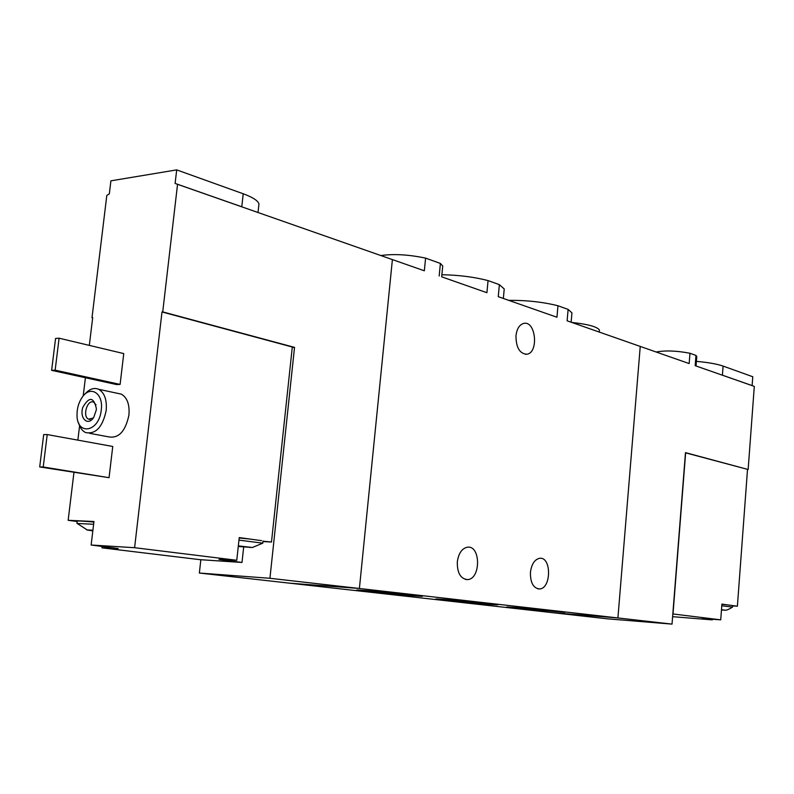 <?xml version="1.0" encoding="UTF-8"?>
<svg xmlns="http://www.w3.org/2000/svg" width="794" height="794" viewBox="0 0 794 794"><rect width="100%" height="100%" fill="white"/><g stroke="black" fill="none" stroke-linecap="round" stroke-linejoin="round"><path stroke-width="1.19" d="M571.849 314.037L571.948 312.886L568.117 309.402L557.964 305.75L556.951 317.243L498.255 296.678L499.366 284.659L488.052 280.59L486.921 292.708L441.692 276.838M557.964 305.75C542.858 301.988 526.452 300.192 508.736 300.35M568.117 309.402L567.115 320.806L571.134 322.215L571.948 312.886M488.052 280.59C474.018 276.967 458.634 275.022 441.891 274.744M504.101 290.366L504.23 288.947L499.366 284.659M512.775 607.896L564.901 612.343C561.11 611.449 505.907 606.427 506.622 607.033L512.775 607.896M443.161 600.066C461.493 602.17 503.604 605.753 497.173 604.651C492.806 603.658 434.993 598.368 435.827 599.043L443.161 600.066M365.577 591.341C385.834 593.664 428.76 597.306 421.654 596.086C416.582 594.954 355.772 589.346 356.754 590.111L365.577 591.341M636.192 345.003L640.242 346.422L617.911 617.95L359.404 588.483L289.423 583.153L359.404 588.483L392.395 259.588L359.404 588.483L269.93 578.29L294.534 347.375L292.252 347.504M696.765 356.794L695.971 355.424L695.177 365.677L754.3 386.39L748.146 469.512L685.48 452.64L672.032 624.114L617.911 617.95L552.029 612.621L199.363 573.04L269.93 578.29M442.605 267.27L442.734 266.03L440.392 263.439L439.181 275.984M440.392 263.439L425.594 258.11L424.343 270.784L388.107 258.09M425.594 258.11C408.493 254.566 393.596 253.723 380.882 255.559M599.371 330.79L599.43 330.086C597.406 326.8 588.185 324.25 571.769 322.433M457.304 561.924C458.545 553.329 461.919 548.426 467.428 547.205C480.787 545.061 480.985 579.024 467.616 579.59C460.609 578.915 457.165 573.02 457.304 561.924M530.442 572.305C531.563 564.097 534.62 559.433 539.612 558.301C551.562 556.415 551.512 588.553 539.563 588.959C533.34 588.275 530.303 582.727 530.442 572.305M695.971 355.424L689.976 353.261L689.162 363.573L567.115 320.806M515.971 335.743C516.884 328.656 519.524 324.528 523.881 323.366C535.91 320.607 538.918 352.993 526.779 354.253C519.633 353.658 516.031 347.484 515.971 335.743M238.269 546.5L252.026 547.443L238.329 545.895M92.908 530.223L86.725 529.896L92.829 530.908M263.003 541.2L271.488 542.024L292.301 347.018L161.996 311.953L134.603 547.701L236.761 560.276L219.005 559.423L242.001 562.46L199.959 559.661L101.96 547.84L113.224 548.555L113.324 547.741M134.603 547.701L91.141 545.021L93.95 521.509L68.155 520.308L73.941 472.499M113.224 548.555L118.127 548.555L91.141 545.021M236.761 560.276L239.242 537.578L250.249 539.096L239.193 537.985M101.96 547.84L102.138 546.361M77.187 521.519L68.155 520.308M77.862 440.134L79.599 425.783M83.201 395.998L85.415 377.736M89.325 345.39L92.69 317.63L92.005 317.679L106.803 195.463L109.334 193.845L110.902 180.833L176.695 169.886L243.222 193.776C252.611 197.22 257.861 200.584 258.963 203.86L258.695 206.311M176.695 169.886L175.117 183.424L177.548 184.317L162.73 311.893L161.996 311.953M89.573 433.306L108.45 436.829C118.604 438.715 125.422 431.479 128.926 415.123C129.759 404.563 127.219 397.566 121.313 394.132L117.433 393.298M109.046 477.69L112.748 446.466L47.213 434.566L43.69 434.596L39.7 466.941L109.046 477.69L43.223 466.981L47.213 434.566M120.102 384.415L123.755 353.588L59.093 338.194L55.57 338.442L51.63 370.351L116.569 384.554L120.102 384.415L55.153 370.173L59.093 338.194M175.117 183.424L241.773 206.777L243.222 193.776M177.548 184.317L392.395 259.588M200.842 559.72L199.363 573.04M92.66 317.848L92.005 317.679M162.73 311.893L294.534 347.375M78.596 422.855C79.956 427.748 82.308 430.993 85.653 432.571C95.786 434.457 102.625 427.103 106.178 410.528C107.041 399.829 104.53 392.752 98.645 389.288C93.771 387.313 89.027 389.11 84.412 394.687M101.255 410.022C103.726 393.199 90.218 384.733 82.02 397.536C78.795 402.379 77.137 407.937 77.028 414.2C76.313 436.065 99.121 432.532 101.255 410.022M96.253 410.131L96.372 408.553C93.672 396.802 89.146 396.404 82.784 407.372C79.291 418.398 87.995 426.567 93.702 417.446L96.253 410.131M96.054 404.851L93.742 402.23C87.39 398.836 82.05 416.652 88.65 419.192L93.345 417.972M39.7 466.941L43.223 466.981M51.63 370.351L55.153 370.173M262.963 541.568L271.488 542.024M242.001 562.46L243.669 547.076M76.968 523.286L77.216 521.271C76.978 520.755 82.536 521.013 93.881 522.045M93.623 524.268L76.949 523.464M261.563 540.654L250.249 539.096M252.353 547.523L262.794 543.165L238.964 540.128M249.931 547.572L250.438 547.264M721.458 610L725.388 610.199L721.488 609.703M672.617 616.68L712.287 619.876L712.337 619.181M672.826 613.951L720.724 619.836L702.452 618.605L712.287 619.876M673.004 613.961L685.639 452.858L748.146 469.512M720.724 619.836L721.905 604.095L727.165 604.82L721.895 604.294M725.398 610.169C726.421 610.397 728.813 609.375 732.554 607.122L732.604 605.574L737.388 606.229L747.511 469.512M672.032 624.114L607.46 618.834L552.029 612.621L617.911 617.95L640.242 346.422M696.407 361.379C708.04 362.401 716.932 363.97 723.096 366.084L752.781 376.743L752.126 385.596L722.411 375.185L723.096 366.084M695.177 365.677L696.05 365.945L696.795 356.387M689.976 353.261C676.657 350.72 665.382 350.303 656.162 352M732.654 605.891L737.388 606.229M732.604 605.574L727.165 604.82M732.564 607.082L721.776 605.782M226.359 560.544L226.459 559.601M504.23 288.947L503.346 298.465M442.734 266.03L441.682 276.838M599.43 330.086L599.262 332.071M467.616 579.59L465.473 579.451M539.563 588.959L537.776 588.84M526.779 354.253L525.449 354.313M121.313 394.132L98.645 389.288M90.179 419.49L88.65 419.192M258.01 212.504L258.963 203.86M77.504 523.643L86.963 529.787M263.022 541.042L262.794 543.165"/></g></svg>
